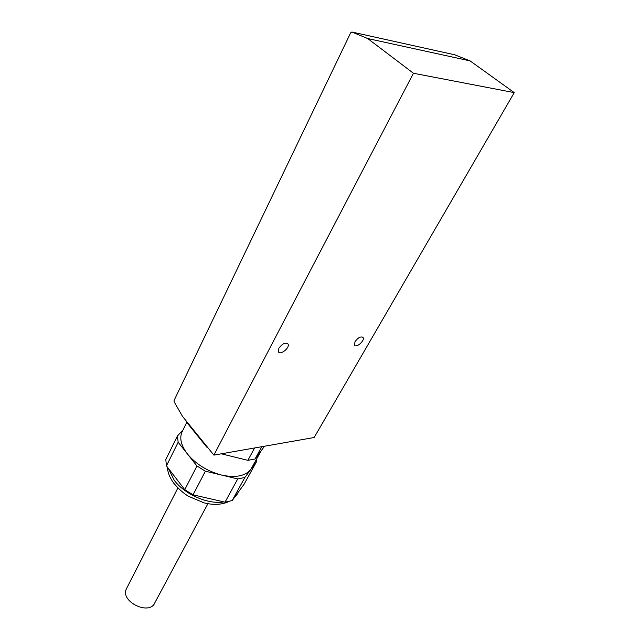 <?xml version="1.0" encoding="UTF-8"?>
<svg xmlns="http://www.w3.org/2000/svg" width="640" height="640" viewBox="0 0 640 640"><rect width="100%" height="100%" fill="white"/><g stroke="black" fill="none" stroke-linecap="round" stroke-linejoin="round"><path stroke-width="0.96" d="M174.08 400.44L350.68 32.792L351.864 32.016L367.712 38.544L413.448 73.256L213.888 455.112L182.464 416.32L174.104 401.76L174.08 400.44M232.152 500.6L244.048 484.288L256.6 461.56L244.872 477.488L237.728 478.92L225.04 502.16L232.152 500.6L244.872 477.488M237.728 478.92L205.392 471.2L196.968 466.008L178.16 442.24L177.424 436.008L165.808 459.568L166.44 465.88L184.76 489.68L193.048 494.824L225.04 502.16M205.392 471.2L193.048 494.824M196.968 466.008L184.76 489.68M178.16 442.24L166.44 465.88M177.424 436.008L183.064 429.872M256.384 459.472L256.6 461.56M261.224 450.68L250.816 469.416C245.312 476.112 235.592 478 221.648 475.08C207.496 471.336 196.104 464.312 187.48 454.024C181.328 445.936 179.424 438.76 181.776 432.488L182.616 430.776M221.32 453.808L247.88 460.344L255.04 459.008L264.536 446.224M187.216 422.184L187.52 423.36L206.72 447.072L208.216 448.104M187.768 422.864L187.52 423.36M206.976 446.584L206.72 447.072M261.808 446.696L255.04 459.008M254.64 447.96L247.88 460.344M355.016 341.672L354.448 345.12C356.088 348.464 365.152 340.52 363.104 337.536C360.872 336.088 358.176 337.464 355.016 341.672M278.856 348.296L278.416 351.792C280.24 355.696 290.272 347.544 288 344.016C285.36 342.192 282.312 343.616 278.856 348.296M351.864 32.016L454.704 54.792L470.112 60.904L514.248 92.624L413.448 73.256M470.112 60.904L367.712 38.544M514.248 92.624L314.152 437.512L213.888 455.112M207.896 503.688L154.896 602.664C149.76 616.024 119.912 601.6 126.384 588.872L126.824 588.008M223.848 501.888C208.48 504.776 184.704 494.464 174.216 480.264L168.28 468.272M238.504 491.888L234.616 497.216M167.4 467.128C167.608 472.264 169.76 477.672 173.856 483.344C179.136 489.424 184.04 493.744 188.568 496.32L203.936 502.824C213.496 505.224 221.856 504.792 229.016 501.512M237.312 494.088L233.888 498.216M187 421.92L181.776 432.488M362.608 337.048L363.104 337.536M287.416 343.4L288 344.016M126.384 588.872L177.872 487.976"/></g></svg>
